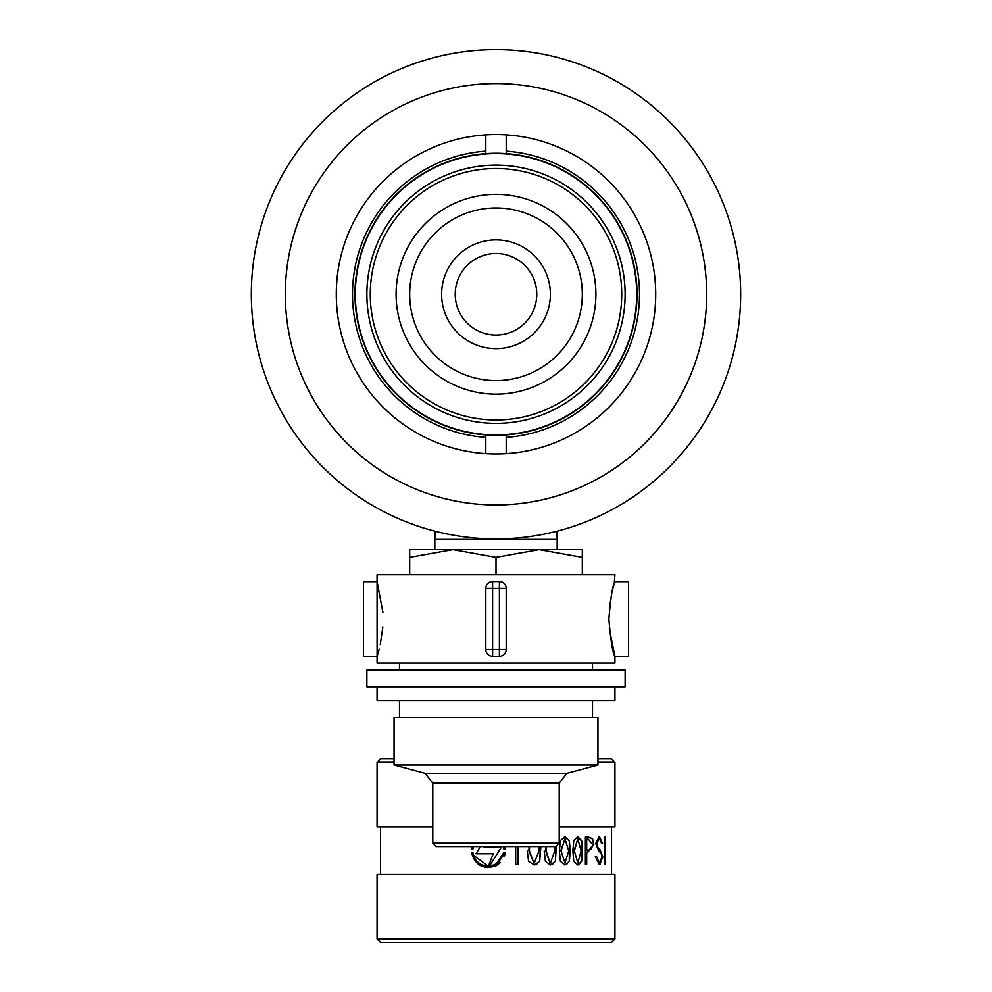 <?xml version="1.0" encoding="UTF-8"?>
<svg xmlns="http://www.w3.org/2000/svg" width="992" height="992" viewBox="0 0 992 992"><rect width="100%" height="100%" fill="white"/><g stroke="black" fill="none" stroke-linecap="round" stroke-linejoin="round"><path stroke-width="1.49" d="M496 153.574A140.678 140.678 0 0 1 636.678 294.264A140.678 140.678 0 0 1 496 434.942A140.678 140.678 0 0 1 355.322 294.264A140.678 140.678 0 0 1 496 153.574A140.678 140.678 0 0 1 636.678 294.264A140.678 140.678 0 0 1 496 434.942A140.678 140.678 0 0 1 355.322 294.264A140.678 140.678 0 0 1 496 153.574A140.678 140.678 0 0 0 355.322 294.264A140.678 140.678 0 0 0 496 434.942M496 419.988A125.724 125.724 0 0 0 621.724 294.264A125.724 125.724 0 0 0 496 168.528A125.724 125.724 0 0 0 370.276 294.264A125.724 125.724 0 0 0 496 419.988M496 165.131A129.121 129.121 0 0 1 625.121 294.264A129.121 129.121 0 0 1 496 423.386A129.121 129.121 0 0 1 366.879 294.264A129.121 129.121 0 0 1 496 165.131M496 380.568A86.316 86.316 0 0 1 409.684 294.264A86.316 86.316 0 0 1 496 207.948A86.316 86.316 0 0 1 582.316 294.264A86.316 86.316 0 0 1 496 380.568M496 394.159A99.907 99.907 0 0 1 396.093 294.264A99.907 99.907 0 0 1 496 194.358A99.907 99.907 0 0 1 595.907 294.264A99.907 99.907 0 0 1 496 394.159M496 335.036A40.771 40.771 0 0 1 455.229 294.264A40.771 40.771 0 0 1 496 253.481A40.771 40.771 0 0 1 536.771 294.264A40.771 40.771 0 0 1 496 335.036M496 348.626A54.374 54.374 0 0 1 441.626 294.264A54.374 54.374 0 0 1 496 239.89A54.374 54.374 0 0 1 550.374 294.264A54.374 54.374 0 0 1 496 348.626M496 49.6A244.664 244.664 0 0 1 740.664 294.264A244.664 244.664 0 0 1 496 538.916A244.664 244.664 0 0 1 251.336 294.264A244.664 244.664 0 0 1 496 49.6A244.664 244.664 0 0 1 740.664 294.264A244.664 244.664 0 0 1 496 538.916M496 453.964A159.712 159.712 0 0 1 336.288 294.264A159.712 159.712 0 0 1 496 134.552A159.712 159.712 0 0 1 655.712 294.264A159.712 159.712 0 0 1 496 453.964M485.807 153.611A141.013 141.013 0 0 0 354.987 294.264A141.013 141.013 0 0 0 506.193 434.905A141.013 141.013 0 0 0 637.013 294.264A141.013 141.013 0 0 0 485.807 153.611L485.807 151.131A143.493 143.493 0 0 0 352.507 294.264A143.493 143.493 0 0 0 485.807 437.385L485.807 453.642M485.807 134.875L485.807 151.131M485.807 434.905L485.807 437.385M506.193 134.875L506.193 151.131A143.493 143.493 0 0 1 639.493 294.264A143.493 143.493 0 0 1 506.193 437.385L506.193 453.642M506.193 437.385L506.193 434.905M506.193 153.611L506.193 151.131M556.834 531.228L557.169 539.388L434.831 539.388L434.831 549.58M582.316 557.293L582.316 549.58L409.684 549.58L409.684 557.293L452.848 549.58L496 557.293L539.152 549.58L582.316 557.293L582.316 574.728M496 557.293L496 574.728L377.072 574.728L377.096 656.382L377.778 654.15M409.684 557.293L409.684 574.728M480.24 865.557L488.064 867.64M498.951 862.184L492.826 865.644M471.907 846.573L471.46 849.35L471.907 846.573M472.824 849.35L473.308 846.573L472.824 849.35L471.46 849.35M504.382 856.443L505.3 852.438L496 865.855C483.203 869.835 475.032 865.359 471.51 852.438L472.874 852.438C474.548 860.982 479.731 865.594 488.399 866.289L473.457 855.228M496 865.855L500.489 862.594M484.27 846.573L483.885 847.627L501.096 847.627L489.403 866.252L496 864.317L503.936 852.438L503.08 856.022M597.94 758.905L611.531 758.905L614.928 762.302L597.94 762.302M614.928 939.002L611.531 942.4L380.469 942.4L377.072 939.002L614.928 939.002L614.928 874.436L377.072 874.436L377.072 939.002M559.203 826.869L614.928 826.869L614.928 762.302M599.292 864.702L602.9 857.125L600.024 849.71L597.37 847.019L596.738 843.609L599.428 838.538L601.698 843.634L602.603 843.634L599.379 836.504L595.659 843.46L598.746 851L601.102 853.194L602.008 857.076L599.193 862.668L596.378 856.208L595.287 856.208L599.292 864.702M573.785 861.341L577.803 865.049L581.622 861.341L582.49 850.913L581.622 840.546L577.803 836.839L573.785 840.546L572.855 850.913L573.785 861.341M527.26 850.913L528.575 861.341L534.279 865.049L539.722 861.341L540.863 846.573M515.691 846.573L515.704 864.367L518.01 864.367L518.01 846.573M544.211 850.913L545.389 861.341L550.473 865.049L555.346 861.341L556.363 846.536M569.296 840.546L564.944 836.839L560.406 840.546L559.352 850.913L560.406 861.341L564.944 865.049L569.296 861.341L570.288 850.913L569.296 840.546L569.296 861.341M586.694 864.367L586.694 852.128L587.921 852.128L593.786 844.428L592.559 838.699L588.616 837.174L585.392 837.174L585.392 864.367L586.694 864.367M604.711 864.367L605.492 864.367L605.492 837.174L604.711 837.174L604.711 864.367L604.711 837.174M504.903 846.573L505.35 849.35L503.986 849.35L503.49 846.573M503.936 852.438L505.3 852.438M488.399 866.289L493.173 853.79L475.974 853.79L480.401 846.573M394.06 762.302L377.072 762.302L380.469 758.905L394.06 758.905M377.072 762.302L377.072 826.869L432.797 826.869M517.514 846.573L517.514 864.367M540.404 846.573L539.722 861.341M539.264 861.341L536.585 864.379M529.071 846.573L528.922 850.925L533.832 863.003L529.393 850.925L529.542 846.573M538.854 846.573L538.991 850.925L534.291 863.003M555.917 846.573L555.346 861.341M554.9 861.341L552.457 864.416M545.798 846.573L545.674 850.925L550.052 863.003L546.121 850.925L546.257 846.573M554.578 846.573L554.689 850.925L550.498 863.003M568.85 861.341L566.655 864.429M564.51 836.839L568.85 840.546M564.969 863.003L561.063 850.925L564.969 838.885L568.714 850.925L564.969 863.003L561.063 850.925M560.629 850.925L564.969 838.885M577.356 836.839L581.176 840.546L582.044 850.913L581.622 861.341M581.176 861.341L579.266 864.416M577.815 863.003L574.368 850.925L577.815 838.885L581.114 850.925L577.815 863.003L574.368 850.925M573.922 850.925L577.815 838.885M586.247 864.367L586.694 852.128M588.169 837.174L592.1 838.699L593.786 844.428M593.328 844.428L587.475 852.128M588.826 850.094L586.694 850.094L586.694 839.22L588.392 839.22L592.633 844.676L591.455 849.164L588.826 850.094M586.694 839.22L586.694 850.094M599.428 838.538L596.266 843.609L596.899 847.019L599.54 849.71L602.9 857.125M602.404 857.125L600.024 864.416M599.168 836.516L601.698 843.634M595.907 856.208L599.193 862.668M555.805 846.573L436.195 846.573L432.797 843.175L559.203 843.175L555.805 846.573M382.937 612.535L377.096 581.622L363.481 581.622L363.481 656.382L377.096 656.382L377.072 663.078L614.928 663.078L614.928 656.382C612.672 652.996 610.663 640.534 608.877 619.008C610.663 597.469 612.672 585.007 614.904 581.622L628.519 581.622L628.519 656.382L614.904 656.382L609.274 628.593M496 574.728L614.928 574.728L614.222 583.866M613.874 585.02L612.833 588.864M611.717 593.476L609.361 608.505M614.928 686.873L614.928 700.464L377.072 700.464L377.072 686.873M597.94 717.452L394.06 717.452L394.06 765.018L597.94 765.018L597.94 717.452M378.126 652.996L379.167 649.177M380.283 644.527L382.85 626.894M614.928 581.622L628.519 581.622M506.193 588.318L506.193 649.487A6.795 6.795 0 0 1 499.398 656.282L492.602 656.282A6.795 6.795 0 0 1 485.807 649.487L485.807 588.318A6.795 6.795 0 0 1 492.602 581.523L499.398 581.523A6.795 6.795 0 0 1 506.193 588.318L492.602 588.318L492.602 649.487L499.398 649.487L499.398 581.523M366.879 686.873L366.879 669.873L625.121 669.873L625.121 686.873L366.879 686.873M621.724 669.873L592.509 669.873L592.509 663.078M399.491 663.078L399.491 669.873L370.276 669.873M496 83.576A210.676 210.676 0 0 1 706.676 294.264A210.676 210.676 0 0 1 496 504.94A210.676 210.676 0 0 1 285.324 294.264A210.676 210.676 0 0 1 496 83.576M597.94 765.018L566.754 773.376L425.246 773.376L432.797 783.221L432.797 843.175M566.754 773.376L559.203 783.221L432.797 783.221M485.807 588.318L492.602 588.318L492.602 581.523M492.602 656.282L492.602 649.487L485.807 649.487M506.193 649.487L499.398 649.487L499.398 656.282M557.169 539.388L557.169 549.58M435.166 531.228L434.831 539.388M611.531 874.436L611.531 826.869M380.469 874.436L380.469 826.869M592.509 700.464L592.509 717.452M559.203 783.221L559.203 843.175M425.246 773.376L394.06 765.018M399.491 700.464L399.491 717.452"/></g></svg>
